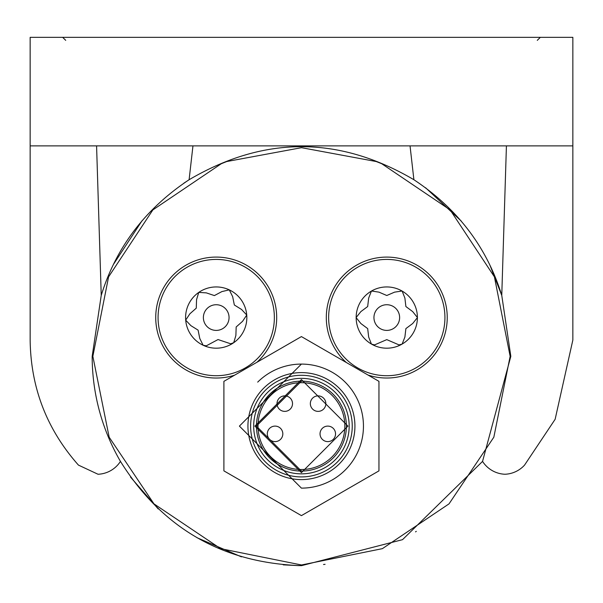 <?xml version="1.0" encoding="UTF-8"?>
<svg xmlns="http://www.w3.org/2000/svg" width="603" height="603" viewBox="0 0 603 603"><rect width="100%" height="100%" fill="white"/><g stroke="black" fill="none" stroke-linecap="round" stroke-linejoin="round"><path stroke-width="0.9" d="M217.284 330.361A12.844 12.844 0 0 0 229.012 316.5A12.844 12.844 0 0 0 215.15 304.771A12.844 12.844 0 0 0 203.422 318.633A12.844 12.844 0 0 0 217.284 330.361M198.756 292.402L196.548 299.676L196.269 308.156L189.9 313.779L185.701 320.103A30.625 30.625 0 0 0 185.701 320.163L190.887 325.65L198.101 330.143L199.781 338.464L203.121 345.248L206.279 345.828L218.045 339.549L230.693 343.793L233.715 342.7L235.886 335.456L236.172 326.969L242.534 321.354L246.74 315.067A30.625 30.625 0 0 0 246.74 315.022L241.547 309.475L234.341 304.99L232.66 296.668L229.276 289.862L221.881 291.588L214.389 295.583L206.339 292.877L198.756 292.402A30.625 30.625 0 0 1 198.794 292.38A30.625 30.625 0 0 1 229.238 289.847M233.715 342.7A30.625 30.625 0 0 0 246.74 315.067L246.74 315.022M203.181 345.278A30.625 30.625 0 0 0 233.64 342.753M185.701 320.103L185.701 320.148A30.625 30.625 0 0 0 203.121 345.248M246.733 314.977A30.625 30.625 0 0 0 229.321 289.885M198.719 292.432A30.625 30.625 0 0 0 185.694 320.057M211.397 259.622A58.144 58.144 0 0 1 274.161 312.746A58.144 58.144 0 0 1 221.045 375.511A58.144 58.144 0 0 1 158.272 322.386A58.144 58.144 0 0 1 211.397 259.622M256.946 362.267A60.473 60.473 0 0 0 251.361 268.35A60.473 60.473 0 0 0 167.333 353.17A60.473 60.473 0 0 0 234.567 375.187M98.025 474.252L78.45 465.109L98.025 474.252A27.957 27.957 0 0 0 120.449 461.393C162.267 528.311 222.62 563.066 301.5 565.659L402.518 539.67L482.551 461.393L510.824 356.328L510.146 356.328L494.415 276.86L450.14 209.912L381.707 163.714L376.295 161.551L301.5 147.682L226.705 161.544L221.293 163.722L152.861 209.912L108.585 276.86L92.854 356.328L109.166 437.198L153.969 503.859L220.638 548.662L301.5 564.973L382.362 548.662L449.031 503.859L493.834 437.198L510.146 356.328M510.824 356.328L501.764 295.41C486.93 247.358 457.647 208.804 413.899 179.732C338.946 135.667 264.016 135.667 189.101 179.739C145.338 208.811 116.047 247.373 101.229 295.41L92.176 356.328L92.854 356.328M301.5 565.659L301.5 564.973M504.975 474.252A27.957 27.957 0 0 1 482.551 461.393A27.957 27.957 0 0 0 504.975 474.252A27.957 27.957 0 0 0 524.55 465.109L555.137 419.289L524.55 465.109M30.15 37.341L30.15 340.047C30.738 387.729 46.83 429.411 78.45 465.109C46.83 429.411 30.738 387.729 30.15 340.047L30.15 37.341L572.85 37.341L572.85 340.047L555.137 419.289M489.968 265.245L501.764 295.41L506.422 145.881L501.764 295.425M413.899 179.732L410.04 145.881M189.101 179.739L192.96 145.881L189.101 179.739L183.794 183.229M96.578 145.881L101.236 295.41L96.578 145.881M92.176 356.328A209.324 209.324 0 0 0 120.449 461.393L120.811 462.011M30.15 145.881L572.85 145.881L572.85 340.047M65.719 40.348L62.667 37.341M540.333 37.341L537.281 40.348L540.333 37.341M368.116 375.081A60.473 60.473 0 0 0 421.919 268.35A60.473 60.473 0 0 0 337.567 282.423A60.473 60.473 0 0 0 346.303 362.493M386.779 259.418A58.144 58.144 0 0 1 444.931 317.562A58.144 58.144 0 0 1 386.779 375.714A58.144 58.144 0 0 1 328.635 317.562A58.144 58.144 0 0 1 386.779 259.418M356.154 317.51A30.625 30.625 0 0 1 371.425 291.068A30.625 30.625 0 0 1 371.471 291.045A30.625 30.625 0 0 1 371.516 291.015A30.625 30.625 0 0 1 402.095 291.045A30.625 30.625 0 0 1 402.141 291.068A30.625 30.625 0 0 1 402.141 344.057A30.625 30.625 0 0 1 402.095 344.087A30.625 30.625 0 0 1 371.516 344.117A30.625 30.625 0 0 1 371.425 344.057A30.625 30.625 0 0 1 356.154 317.51L360.865 311.608L367.679 306.535L368.667 298.101L371.425 291.068M356.154 317.623L360.865 323.525L367.679 328.597L368.667 337.024L371.425 344.057A30.625 30.625 0 0 0 371.471 344.087M402.043 291.015L394.573 292.146L386.779 295.508L378.986 292.146L371.516 291.015A30.625 30.625 0 0 0 371.471 291.045M386.779 304.726A12.844 12.844 0 0 0 373.943 317.562A12.844 12.844 0 0 0 386.779 330.406A12.844 12.844 0 0 0 399.623 317.562A12.844 12.844 0 0 0 386.779 304.726M371.516 344.117L374.531 344.908L386.779 339.625L399.028 344.908L402.043 344.117A30.625 30.625 0 0 0 402.095 344.087A30.625 30.625 0 0 0 402.141 344.057L404.899 337.024L405.887 328.597L412.693 323.525L417.404 317.623A30.625 30.625 0 0 0 417.404 317.51L412.693 311.608L405.887 306.535L404.899 298.101L402.141 291.068A30.625 30.625 0 0 0 402.095 291.045M113.402 264.483L142.059 220.698M299.231 565.644L283.244 564.86M241.426 556.855L197.038 537.725M158.212 508.932L130.519 477.086M416.304 531.364L415.542 531.861M325.085 564.325L323.517 564.498M425.567 187.729L461.22 221.03M301.425 336.587L223.901 381.345L223.901 470.868L301.425 515.625L378.955 470.868L378.955 381.345L301.425 336.587M301.425 364.084L239.406 426.102L301.425 488.129A62.026 62.026 0 0 0 363.451 426.102A62.026 62.026 0 0 0 257.7 382.121M301.425 372.609A53.494 53.494 0 0 1 354.926 426.102A53.494 53.494 0 0 1 301.425 479.604A53.494 53.494 0 0 1 247.931 426.102A53.494 53.494 0 0 1 301.425 372.609M301.425 472.624L254.911 426.102L301.425 379.589L347.946 426.102L301.425 472.624M301.425 381.141A44.969 44.969 0 0 0 256.463 426.102A44.969 44.969 0 0 0 301.425 471.071A44.969 44.969 0 0 0 346.393 426.102A44.969 44.969 0 0 0 301.425 381.141L256.463 426.035M301.425 471.071L256.463 426.178M292.515 403.626A7.756 7.756 0 0 1 284.759 411.374A7.756 7.756 0 0 0 292.515 403.626A7.756 7.756 0 0 0 284.759 395.87A7.756 7.756 0 0 0 277.003 403.626A7.756 7.756 0 0 0 284.759 411.374M275.066 426.102A7.756 7.756 0 0 1 282.822 433.859A7.756 7.756 0 0 1 275.066 441.615A7.756 7.756 0 0 1 267.317 433.859A7.756 7.756 0 0 1 275.066 426.102A7.756 7.756 0 0 1 282.822 433.859A7.756 7.756 0 0 1 275.066 441.615M318.098 411.374A7.756 7.756 0 0 1 310.341 403.626A7.756 7.756 0 0 1 318.098 395.87A7.756 7.756 0 0 1 325.846 403.626A7.756 7.756 0 0 1 318.098 411.374A7.756 7.756 0 0 1 310.341 403.626M327.791 441.615A7.756 7.756 0 0 1 320.035 433.859A7.756 7.756 0 0 1 327.791 426.102A7.756 7.756 0 0 1 335.539 433.859A7.756 7.756 0 0 1 327.791 441.615A7.756 7.756 0 0 1 320.035 433.859A7.756 7.756 0 0 1 327.791 426.102M301.425 375.292A50.81 50.81 0 0 1 352.242 426.102A50.81 50.81 0 0 1 301.425 476.92A50.81 50.81 0 0 1 250.614 426.102A50.81 50.81 0 0 1 301.425 375.292M301.425 473.852A47.75 47.75 0 0 0 349.175 426.102A47.75 47.75 0 0 0 301.425 378.36A47.75 47.75 0 0 0 253.682 426.102A47.75 47.75 0 0 0 301.425 473.852M301.425 469.518A43.416 43.416 0 0 1 258.009 426.102A43.416 43.416 0 0 1 301.425 382.686A43.416 43.416 0 0 1 344.841 426.102A43.416 43.416 0 0 1 301.425 469.518"/></g></svg>

